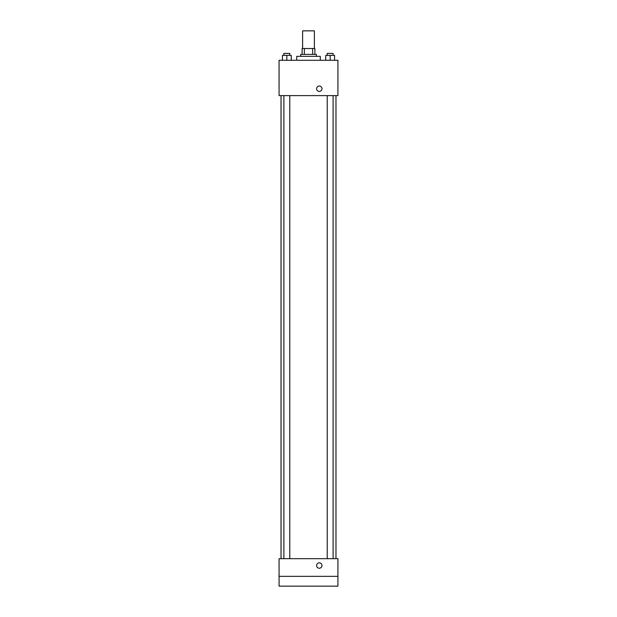 <?xml version="1.0" encoding="UTF-8"?>
<svg xmlns="http://www.w3.org/2000/svg" width="617" height="617" viewBox="0 0 617 617"><rect width="100%" height="100%" fill="white"/><g stroke="black" fill="none" stroke-linecap="round" stroke-linejoin="round"><path stroke-width="0.93" d="M314.385 48.512L314.385 30.85L302.615 30.85L302.615 48.512M304.374 54.396L304.374 48.512L302.122 48.512L302.122 54.396L302.122 48.512M304.374 48.512L314.878 48.512L314.878 54.396M312.626 54.396L312.626 48.512M300.649 56.355L300.649 54.396L316.351 54.396L316.351 56.355M320.277 60.281L320.277 56.355L296.723 56.355L296.723 60.281M279.069 60.281L337.931 60.281L337.931 95.604L279.069 95.604L279.069 60.281M319.29 91.432A2.699 2.699 0 0 1 316.953 87.383A2.699 2.699 0 0 1 321.627 87.383A2.699 2.699 0 0 1 319.29 91.432M279.069 558.678L337.931 558.678L337.931 586.15L279.069 586.15L279.069 558.678M319.29 568.242A2.699 2.699 0 0 1 316.953 564.2A2.699 2.699 0 0 1 321.627 564.2A2.699 2.699 0 0 1 319.29 568.242M279.069 576.34L337.931 576.34M325.745 60.281L325.745 55.376L334.576 55.376L334.576 60.281L334.576 55.376M330.164 60.281L330.164 55.376M333.103 55.376L333.103 53.417L327.218 53.417L327.218 55.376M282.424 60.281L282.424 55.376L291.255 55.376L291.255 60.281L291.255 55.376M286.836 60.281L286.836 55.376M289.782 55.376L289.782 53.417L283.897 53.417L283.897 55.376M335.972 558.678L335.972 95.604M281.028 558.678L281.028 95.604M327.218 95.604L327.218 558.678M333.103 95.604L333.103 558.678M289.782 558.678L289.782 95.604M283.897 558.678L283.897 95.604"/></g></svg>

